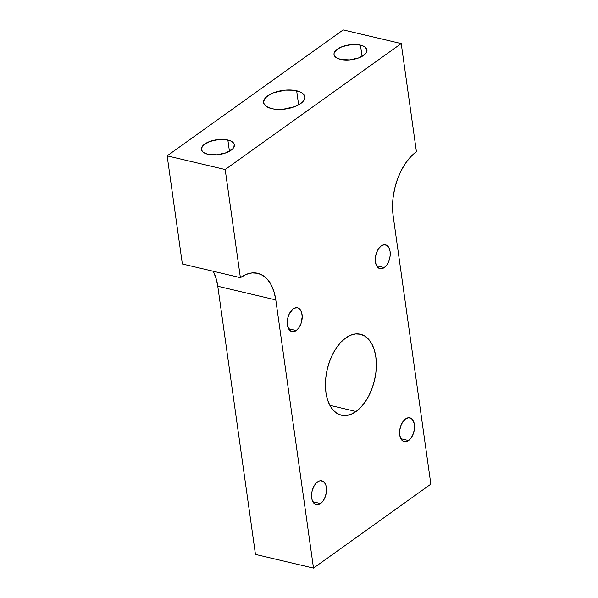 <?xml version="1.0" encoding="UTF-8"?>
<svg xmlns="http://www.w3.org/2000/svg" width="598" height="598" viewBox="0 0 598 598"><rect width="100%" height="100%" fill="white"/><g stroke="black" fill="none" stroke-linecap="round" stroke-linejoin="round"><path stroke-width="0.9" d="M408.584 440.569A12.237 7.139 -76.7 0 1 404.255 441.66A12.237 7.139 -76.7 0 1 399.599 431.636A12.237 7.139 -76.7 0 1 405.541 418.936L402.85 421.769L400.802 425.821L399.703 430.463L399.726 435L400.869 438.738L408.584 440.569L411.275 437.736L413.323 433.692L414.421 429.043L414.399 424.505L413.255 420.768L411.177 418.398L408.464 417.755L405.541 418.936A12.237 7.139 -76.7 0 1 409.869 417.845A12.237 7.139 -76.7 0 1 414.526 427.869A12.237 7.139 -76.7 0 1 408.584 440.569L400.869 438.753L402.947 441.107L404.248 441.66L407.118 441.384L408.584 440.569M384.267 267.553A12.237 7.139 -76.7 0 1 379.939 268.644A12.237 7.139 -76.7 0 1 375.282 258.62A12.237 7.139 -76.7 0 1 381.225 245.92L378.534 248.753L376.486 252.797L375.387 257.446L375.409 261.984L376.553 265.721L384.267 267.553L386.958 264.72L389.006 260.668L390.105 256.026L390.083 251.489L388.939 247.751L386.861 245.382L384.148 244.739L381.225 245.92A12.237 7.139 -76.7 0 1 385.553 244.829A12.237 7.139 -76.7 0 1 390.21 254.853A12.237 7.139 -76.7 0 1 384.267 267.553L376.553 265.729L378.631 268.091L379.932 268.644L382.802 268.367L384.267 267.553M320.565 503.538A12.237 7.139 -76.7 0 1 316.237 504.63A12.237 7.139 -76.7 0 1 311.58 494.606A12.237 7.139 -76.7 0 1 317.523 481.913A12.237 7.139 -76.7 0 1 321.851 480.814A12.237 7.139 -76.7 0 1 326.501 490.838A12.237 7.139 -76.7 0 1 320.565 503.538L312.851 501.722L320.565 503.538L323.256 500.705L325.305 496.661L326.403 492.012L325.94 485.464L325.237 483.737L323.152 481.368L320.446 480.725L318.981 481.091L316.118 483.139L313.703 486.645L312.096 491.078L311.551 495.757L312.141 499.98L313.786 503.097L316.23 504.63L319.1 504.353L320.565 503.538M296.249 330.522A12.237 7.139 -76.7 0 1 291.921 331.613A12.237 7.139 -76.7 0 1 287.264 321.589A12.237 7.139 -76.7 0 1 293.207 308.889L289.387 313.629L287.78 318.061L287.234 322.741L288.528 328.691L290.613 331.06L293.326 331.703L296.249 330.522L298.94 327.689L300.988 323.645L302.214 316.671L301.624 312.448L299.979 309.338L297.535 307.798L294.665 308.075L293.207 308.889A12.237 7.139 -76.7 0 1 297.535 307.798A12.237 7.139 -76.7 0 1 302.184 317.822A12.237 7.139 -76.7 0 1 296.249 330.522L288.535 328.698L296.249 330.522M360.474 45.134A16.639 7.505 172 0 1 366.97 49.955A16.639 7.505 172 0 1 358.307 58.066A16.639 7.505 172 0 1 340.516 59.411L349.509 59.927L358.83 57.871L365.341 53.925L366.469 52.407L366.851 49.417L364.743 46.868L362.844 45.882L357.716 44.671L351.482 44.618L342.161 46.674L337.339 49.171L334.521 52.138L334.013 53.663L334.14 55.128L336.248 57.677L340.516 59.411A16.639 7.505 172 0 1 334.02 54.59A16.639 7.505 172 0 1 342.684 46.48A16.639 7.505 172 0 1 360.474 45.134L362.052 56.384L360.474 45.134M227.853 140.014A16.639 7.505 172 0 1 234.356 144.836A16.639 7.505 172 0 1 225.685 152.939A16.639 7.505 172 0 1 207.902 154.284L216.895 154.807L226.216 152.744L232.727 148.797L233.848 147.28L234.237 144.297L232.129 141.741L230.23 140.754L225.095 139.543L218.868 139.491L209.539 141.554L203.028 145.501L201.399 148.536L202.274 151.361L203.626 152.557L207.902 154.284A16.639 7.505 172 0 1 201.399 149.463A16.639 7.505 172 0 1 210.07 141.36A16.639 7.505 172 0 1 227.853 140.014L229.438 151.257L227.853 140.014M296.653 90.791A20.795 9.374 172 0 1 304.786 96.816A20.795 9.374 172 0 1 293.947 106.952A20.795 9.374 172 0 1 271.716 108.634L275.162 109.217L282.951 109.284L294.605 106.706L300.63 103.589L302.745 101.772L304.15 99.881L304.786 97.975L304.629 96.143L301.997 92.952L299.628 91.718L293.207 90.208L285.418 90.141L273.764 92.712L270.49 94.17L265.624 97.646L263.583 101.443L263.74 103.275L266.372 106.466L271.716 108.634A20.795 9.374 172 0 1 263.591 102.602A20.795 9.374 172 0 1 274.43 92.473A20.795 9.374 172 0 1 296.653 90.791L298.634 104.852L296.653 90.791M356.064 411.499A41.598 24.256 -76.7 0 1 341.353 415.214A41.598 24.256 -76.7 0 1 325.529 381.143A41.598 24.256 -76.7 0 1 345.726 337.96L340.965 342.153L336.577 347.588L332.742 354.068L329.603 361.349L327.285 369.138L325.873 377.144L325.424 385.052L325.955 392.572L327.442 399.404L329.834 405.28L333.026 409.989L336.913 413.345L341.338 415.214L346.122 415.528L351.093 414.272L356.064 411.499L360.826 407.305L365.214 401.871L369.048 395.39L372.18 388.109L374.498 380.321L375.91 372.315L376.359 364.406L375.836 356.886L374.348 350.062L371.956 344.179L368.757 339.47L364.877 336.113L360.452 334.245L355.668 333.931L350.69 335.186L345.726 337.96A41.598 24.256 -76.7 0 1 360.437 334.245A41.598 24.256 -76.7 0 1 376.262 368.316A41.598 24.256 -76.7 0 1 356.064 411.499L329.849 405.317L356.064 411.499M213.187 271.245A48.939 28.54 103.3 0 1 217.769 286.24L275.798 299.919L217.769 286.24L255.458 554.421L313.494 568.1L430.852 484.141L313.494 568.1L275.798 299.919L274.048 291.884L271.238 284.969L267.478 279.43L262.911 275.484L257.708 273.286L252.072 272.92L246.219 274.392L240.381 277.659L225.184 169.526L167.148 155.839L343.192 29.9L401.228 43.579L225.184 169.526L401.228 43.579L416.425 151.72L410.819 156.646L405.653 163.045L401.146 170.669L397.453 179.228L394.725 188.392L393.065 197.811L392.542 207.117L393.163 215.96L430.852 484.141L393.163 215.96A48.939 28.54 -76.7 0 1 416.425 151.72L401.228 43.579L343.192 29.9L167.148 155.839L182.345 263.98L167.148 155.839L225.184 169.526L240.381 277.659A48.939 28.54 -76.7 0 1 257.693 273.286A48.939 28.54 -76.7 0 1 275.798 299.919L313.494 568.1L255.458 554.421L217.769 286.24L216.013 278.205L213.209 271.283M182.345 263.98L240.381 277.659L182.345 263.98"/></g></svg>
